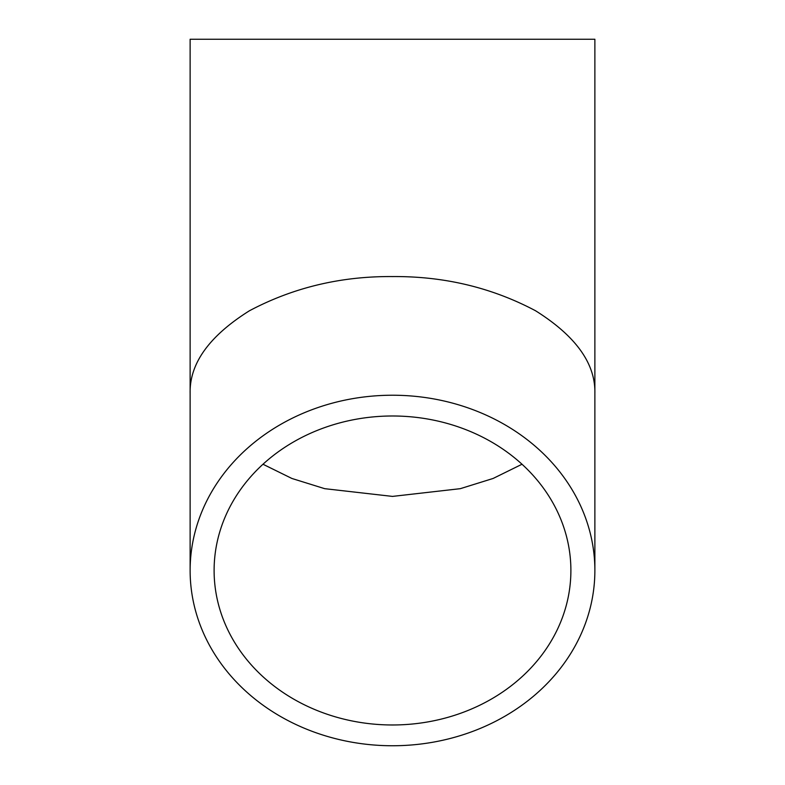 <?xml version="1.0" encoding="UTF-8"?>
<svg xmlns="http://www.w3.org/2000/svg" width="785" height="785" viewBox="0 0 785 785"><rect width="100%" height="100%" fill="white"/><g stroke="black" fill="none" stroke-linecap="round" stroke-linejoin="round"><path stroke-width="1.18" d="M262.985 464.239L291.902 478.467L324.686 488.672L392.5 496.405L460.314 488.672L493.098 478.467L522.015 464.239M392.5 724.977A178.391 154.498 0 0 1 214.109 570.489A178.391 154.498 0 0 1 392.5 415.991A178.391 154.498 0 0 1 570.891 570.489A178.391 154.498 0 0 1 392.5 724.977M594.873 393.413L594.873 39.25L190.127 39.25L190.127 393.413C189.43 363.592 209.193 336.049 249.394 310.791C293.148 287.575 340.847 276.163 392.5 276.565C444.153 276.163 491.852 287.575 535.606 310.791C575.807 336.049 595.57 363.592 594.873 393.413L594.873 570.489A202.373 175.261 180 0 0 392.5 395.228A202.373 175.261 180 0 0 190.127 570.489A202.373 175.261 180 0 0 392.5 745.75A202.373 175.261 180 0 0 594.873 570.489M190.127 393.413L190.127 570.489"/></g></svg>
